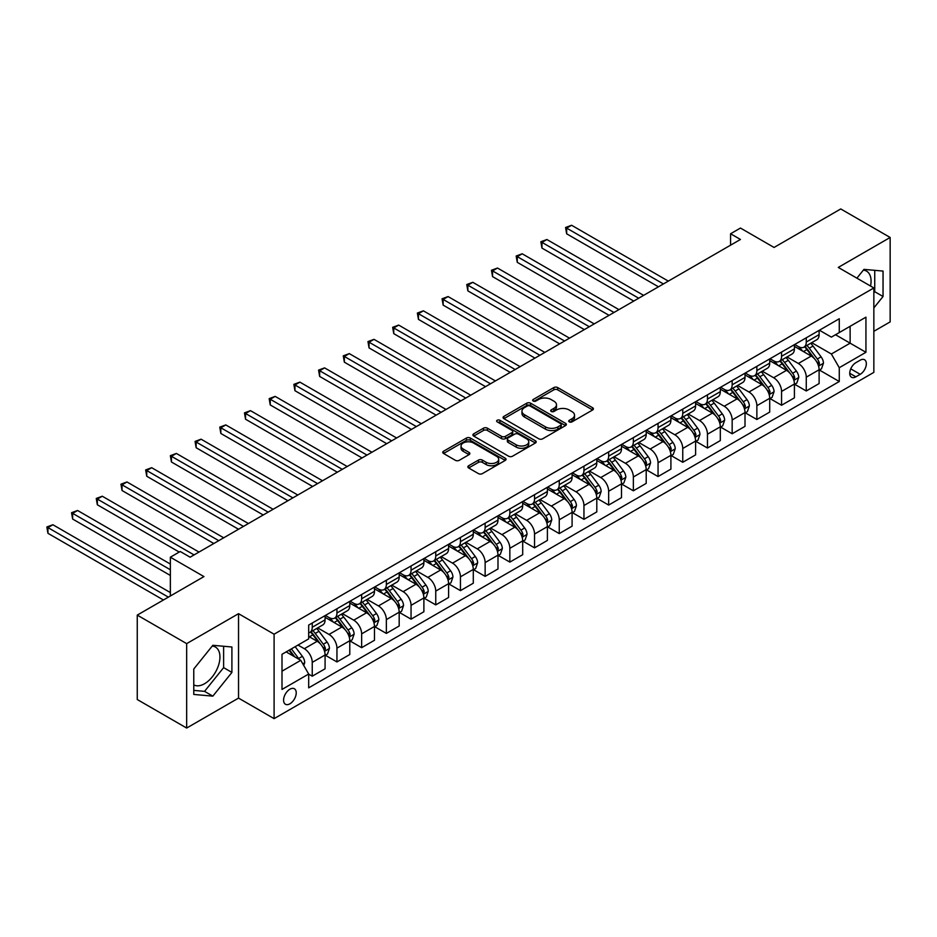 <?xml version="1.0" encoding="UTF-8"?>
<svg xmlns="http://www.w3.org/2000/svg" width="937" height="937" viewBox="0 0 937 937"><rect width="100%" height="100%" fill="white"/><g stroke="black" fill="none" stroke-linecap="round" stroke-linejoin="round"><path stroke-width="1.41" d="M569.286 421.873A1.921 1.113 0 0 0 572.003 421.873L592.617 409.973A2.741 1.581 0 0 0 593.414 408.848A2.741 1.581 0 0 0 592.617 407.736L557.702 387.578A2.741 1.581 0 0 0 553.814 387.578L533.212 399.478A1.921 1.113 0 0 0 532.649 400.251A1.921 1.113 0 0 0 533.212 401.036A1.921 1.113 0 0 0 535.929 401.036L538.588 399.502A8.773 5.072 0 0 1 551.003 399.502L553.919 401.177A8.773 5.072 0 0 1 556.484 404.761A8.773 5.072 0 0 1 553.919 408.345L551.249 409.891A1.921 1.113 0 0 0 550.687 410.675A1.921 1.113 0 0 0 551.249 411.46A1.921 1.113 0 0 0 553.966 411.46L556.637 409.914A8.773 5.072 0 0 1 569.04 409.914L571.957 411.601A8.773 5.072 0 0 1 574.522 415.185A8.773 5.072 0 0 1 571.957 418.757L569.286 420.303A1.921 1.113 0 0 0 568.724 421.088A1.921 1.113 0 0 0 569.286 421.873L569.286 420.303M193.772 684.877A21.797 12.591 120 0 0 204.547 683.729A21.797 12.591 120 0 0 218.778 664.52A21.797 12.591 120 0 0 215.44 647.057A21.797 12.591 120 0 0 212.219 646.062M289.908 703.804A8.948 5.165 120 0 0 295.752 695.933A8.948 5.165 120 0 0 294.382 688.765A8.948 5.165 120 0 0 289.908 689.21A8.948 5.165 120 0 0 284.063 697.081A8.948 5.165 120 0 0 285.434 704.249A8.948 5.165 120 0 0 289.908 703.804M863.352 270.137A21.797 12.591 -60 0 1 866.561 271.133A21.797 12.591 -60 0 1 870.543 286.054M468.664 465.736A2.741 1.581 0 0 0 467.868 466.86A2.741 1.581 0 0 0 468.664 467.985L478.467 473.63A2.741 1.581 0 0 0 482.344 473.63L505.23 460.418A2.741 1.581 0 0 0 506.039 459.306A2.741 1.581 0 0 0 505.23 458.181L470.315 438.024A2.741 1.581 0 0 0 466.439 438.024L443.552 451.236A2.741 1.581 0 0 0 442.744 452.36A2.741 1.581 0 0 0 443.552 453.473L455.382 460.313A2.741 1.581 0 0 0 459.259 460.313L469.05 454.656A2.741 1.581 0 0 0 469.859 453.531A2.741 1.581 0 0 0 469.05 452.419L463.183 449.022A7.332 4.24 0 0 1 461.039 446.035A7.332 4.24 0 0 1 465.572 442.112A7.332 4.24 0 0 1 473.56 443.037L496.551 456.307A7.332 4.24 0 0 1 498.695 459.306A7.332 4.24 0 0 1 494.174 463.218A7.332 4.24 0 0 1 486.174 462.292L482.344 460.09A2.741 1.581 0 0 0 478.467 460.09L468.664 465.736L468.664 467.985L478.467 462.363L478.467 460.09M873.846 331.311L890.15 321.895L890.15 237.471L840.747 208.951L774.056 247.45L740.464 228.054L730.579 233.758L740.464 239.462L190.117 557.199L180.232 551.495L170.358 557.199L170.358 595.991M186.662 643.625L186.662 728.049L238.537 698.1L238.537 613.676L186.662 643.625L137.259 615.105L203.95 576.595L170.358 557.199M238.537 613.676L274.096 634.208L873.846 287.952L873.846 372.376L274.096 718.644L274.096 634.208M890.15 237.471L838.275 267.42L873.846 287.952M538.787 438.809A2.741 1.581 0 0 0 542.664 438.809L565.55 425.597A2.741 1.581 0 0 0 566.358 424.473A2.741 1.581 0 0 0 565.55 423.348L530.635 403.191A2.741 1.581 0 0 0 526.758 403.191L503.872 416.415A2.741 1.581 0 0 0 503.064 417.527A2.741 1.581 0 0 0 503.872 418.652L538.787 438.809M497.945 422.282A1.921 1.113 0 0 1 499.901 422.552L535.355 443.025L512.504 456.225A2.741 1.581 0 0 1 508.627 456.225L473.712 436.068L473.712 433.819A2.741 1.581 0 0 0 472.904 434.944A2.741 1.581 0 0 0 473.712 436.068M473.712 433.819L483.504 428.174A2.741 1.581 0 0 1 487.381 428.174L501.541 436.349A2.741 1.581 0 0 0 505.418 436.349L511.918 432.589A2.741 1.581 0 0 0 512.726 431.477A2.741 1.581 0 0 0 511.918 430.352L497.184 421.837A1.921 1.113 0 0 1 496.622 421.053A1.921 1.113 0 0 1 497.805 420.034A1.921 1.113 0 0 1 499.901 420.28L535.39 440.765A2.741 1.581 0 0 1 536.198 441.889A2.741 1.581 0 0 1 535.39 443.002L535.39 440.765M186.662 728.049L137.259 699.529L137.259 615.105M860.213 360.171L855.868 362.678A8.667 5.001 120 0 0 850.21 370.314A8.667 5.001 120 0 0 851.534 377.26A8.667 5.001 120 0 0 855.868 376.826L860.213 374.32A8.667 5.001 120 0 0 865.87 366.683A8.667 5.001 120 0 0 864.546 359.749A8.667 5.001 120 0 0 860.213 360.171M819.406 330.222L831.365 337.121L839.271 332.565L839.271 318.756L308.683 625.084L308.683 638.893L282.002 654.295L282.002 689.433L308.683 674.031L308.683 687.84L839.271 381.511L839.271 367.702L831.365 354.01L811.711 342.673M839.271 332.565L865.94 317.163L865.94 352.3L839.271 367.702M238.537 698.1L274.096 718.644M730.579 233.758L730.579 245.166M835.511 334.732L850.128 343.176L850.128 326.287L865.94 317.163M831.365 354.01L850.128 343.176L865.94 352.3M282.002 671.185L300.777 660.339L286.16 651.894M308.683 674.148L312.244 676.198L312.244 662.389A11.174 6.454 -120 0 0 304.338 648.709L298.013 645.054M312.244 676.198L325.08 668.784L325.08 654.975A11.174 6.454 -120 0 0 317.174 641.283L308.683 636.387M325.385 655.268L336.945 661.944L336.945 648.135A11.174 6.454 -120 0 0 329.039 634.443L317.69 627.895M336.945 661.944L349.782 654.518L349.782 640.721A11.174 6.454 -120 0 0 341.876 627.029L325.08 617.331M350.087 641.002L361.647 647.678L361.647 633.869A11.174 6.454 -120 0 0 353.741 620.177L342.392 613.63M361.647 647.678L374.484 640.264L374.484 626.455A11.174 6.454 -120 0 0 366.578 612.763L349.782 603.065M374.788 626.748L386.349 633.412L386.349 619.615A11.174 6.454 -120 0 0 378.443 605.923L367.093 599.364M386.349 633.412L399.185 625.998L399.185 612.201A11.174 6.454 -120 0 0 391.279 598.509L374.484 588.811M399.49 612.482L411.05 619.158L411.05 605.349A11.174 6.454 -120 0 0 403.144 591.657L391.795 585.11M411.05 619.158L423.887 611.744L423.887 597.935A11.174 6.454 -120 0 0 415.981 584.243L399.185 574.545M424.192 598.216L435.752 604.892L435.752 591.095A11.174 6.454 -120 0 0 427.846 577.403L416.496 570.844M435.752 604.892L448.589 597.478L448.589 583.669A11.174 6.454 -120 0 0 440.683 569.977L423.887 560.279M448.882 583.962L460.442 590.638L460.442 576.829A11.174 6.454 -120 0 0 452.548 563.137L441.198 556.59M460.442 590.638L473.29 583.212L473.29 569.415A11.174 6.454 -120 0 0 465.384 555.723L448.589 546.025M473.583 569.696L485.143 576.372L485.143 562.563A11.174 6.454 -120 0 0 477.249 548.871L465.9 542.324M485.143 576.372L497.992 568.958L497.992 555.149A11.174 6.454 -120 0 0 490.086 541.457L473.29 531.759M498.285 555.442L509.845 562.106L509.845 548.309A11.174 6.454 -120 0 0 501.951 534.617L490.601 528.058M509.845 562.106L522.694 554.692L522.694 540.895A11.174 6.454 -120 0 0 514.788 527.203L497.992 517.505M522.987 541.176L534.547 547.852L534.547 534.043A11.174 6.454 -120 0 0 526.641 520.351L515.303 513.804M534.547 547.852L547.395 540.438L547.395 526.629A11.174 6.454 -120 0 0 539.489 512.937L522.694 503.239M547.688 526.91L559.248 533.586L559.248 519.789A11.174 6.454 -120 0 0 551.343 506.097L539.993 499.538M559.248 533.586L572.097 526.172L572.097 512.363A11.174 6.454 -120 0 0 564.191 498.671L547.395 488.973M572.39 512.656L583.95 519.332L583.95 505.523A11.174 6.454 -120 0 0 576.044 491.831L564.695 485.284M583.95 519.332L596.799 511.907L596.799 498.109A11.174 6.454 -120 0 0 588.893 484.417L572.097 474.719M597.092 498.39L608.652 505.066L608.652 491.257A11.174 6.454 -120 0 0 600.746 477.565L589.396 471.018M608.652 505.066L621.5 497.652L621.5 483.843A11.174 6.454 -120 0 0 613.594 470.151L596.799 460.454M621.793 484.136L633.353 490.801L633.353 477.003A11.174 6.454 -120 0 0 625.447 463.311L614.098 456.752M633.353 490.801L646.202 483.387L646.202 469.589A11.174 6.454 -120 0 0 638.296 455.897L621.5 446.199M646.495 469.87L658.055 476.546L658.055 462.737A11.174 6.454 -120 0 0 650.149 449.046L638.8 442.498M658.055 476.546L670.904 469.132L670.904 455.323A11.174 6.454 -120 0 0 662.998 441.632L646.202 431.934M671.197 455.605L682.757 462.281L682.757 448.483A11.174 6.454 -120 0 0 674.851 434.791L663.501 428.232M682.757 462.281L695.605 454.867L695.605 441.058A11.174 6.454 -120 0 0 687.699 427.366L670.904 417.668M695.898 441.35L707.458 448.027L707.458 434.218A11.174 6.454 -120 0 0 699.552 420.526L688.203 413.978M707.458 448.027L720.307 440.601L720.307 426.803A11.174 6.454 -120 0 0 712.401 413.112L695.605 403.414M720.6 427.085L732.16 433.761L732.16 419.952A11.174 6.454 -120 0 0 724.254 406.26L712.905 399.712M732.16 433.761L745.009 426.347L745.009 412.538A11.174 6.454 -120 0 0 737.103 398.846L720.307 389.148M745.302 412.83L756.862 419.495L756.862 405.698A11.174 6.454 -120 0 0 748.956 392.006L737.606 385.447M756.862 419.495L769.71 412.081L769.71 398.284A11.174 6.454 -120 0 0 761.804 384.592L745.009 374.894M770.003 398.565L781.563 405.241L781.563 391.432A11.174 6.454 -120 0 0 773.657 377.74L762.308 371.193M781.563 405.241L794.412 397.827L794.412 384.018A11.174 6.454 -120 0 0 786.506 370.326L769.71 360.628M794.705 384.299L806.265 390.975L806.265 377.178A11.174 6.454 -120 0 0 798.359 363.486L787.01 356.927M806.265 390.975L819.114 383.561L819.114 369.752A11.174 6.454 -120 0 0 811.208 356.06L794.412 346.362M794.705 344.488L798.359 346.596A11.174 6.454 -120 0 0 803.946 347.147A11.174 6.454 -120 0 0 806.265 342.028L806.265 337.812M770.003 358.742L773.657 360.862A11.174 6.454 -120 0 0 779.244 361.413A11.174 6.454 -120 0 0 781.563 356.294L781.563 352.066M745.302 373.008L748.956 375.116A11.174 6.454 -120 0 0 754.543 375.667A11.174 6.454 -120 0 0 756.862 370.56L756.862 366.332M720.6 387.274L724.254 389.382A11.174 6.454 -120 0 0 729.841 389.933A11.174 6.454 -120 0 0 732.16 384.814L732.16 380.598M695.898 401.528L699.552 403.636A11.174 6.454 -120 0 0 705.139 404.198A11.174 6.454 -120 0 0 707.458 399.08L707.458 394.852M671.197 415.794L674.851 417.902A11.174 6.454 -120 0 0 680.438 418.452A11.174 6.454 -120 0 0 682.757 413.334L682.757 409.118M646.495 430.048L650.149 432.168A11.174 6.454 -120 0 0 655.748 432.718A11.174 6.454 -120 0 0 658.055 427.6L658.055 423.372M621.793 444.314L625.447 446.422A11.174 6.454 -120 0 0 631.046 446.972A11.174 6.454 -120 0 0 633.353 441.866L633.353 437.638M597.092 458.58L600.746 460.688A11.174 6.454 -120 0 0 606.344 461.238A11.174 6.454 -120 0 0 608.652 456.12L608.652 451.903M572.39 472.834L576.044 474.942A11.174 6.454 -120 0 0 581.643 475.504A11.174 6.454 -120 0 0 583.95 470.386L583.95 466.157M547.688 487.099L551.343 489.208A11.174 6.454 -120 0 0 556.941 489.758A11.174 6.454 -120 0 0 559.248 484.64L559.248 480.423M522.987 501.354L526.641 503.474A11.174 6.454 -120 0 0 532.239 504.024A11.174 6.454 -120 0 0 534.547 498.906L534.547 494.677M498.285 515.619L501.951 517.728A11.174 6.454 -120 0 0 507.538 518.278A11.174 6.454 -120 0 0 509.845 513.16L509.845 508.943M473.583 529.885L477.249 531.993A11.174 6.454 -120 0 0 482.836 532.544A11.174 6.454 -120 0 0 485.143 527.426L485.143 523.209M448.882 544.139L452.548 546.248A11.174 6.454 -120 0 0 458.134 546.81A11.174 6.454 -120 0 0 460.442 541.691L460.442 537.463M424.18 558.405L427.846 560.513A11.174 6.454 -120 0 0 433.433 561.064A11.174 6.454 -120 0 0 435.752 555.946L435.752 551.729M399.49 572.659L403.144 574.779A11.174 6.454 -120 0 0 408.731 575.33A11.174 6.454 -120 0 0 411.05 570.211L411.05 565.983M374.788 586.925L378.443 589.033A11.174 6.454 -120 0 0 384.029 589.584A11.174 6.454 -120 0 0 386.349 584.465L386.349 580.249M350.087 601.191L353.741 603.299A11.174 6.454 -120 0 0 359.328 603.85A11.174 6.454 -120 0 0 361.647 598.731L361.647 594.515M325.385 615.445L329.039 617.553A11.174 6.454 -120 0 0 334.626 618.115A11.174 6.454 -120 0 0 336.945 612.997L336.945 608.769M819.406 370.045L839.271 381.511M803.946 347.147L816.795 339.733A11.174 6.454 -120 0 0 819.114 334.614L819.114 330.398M779.244 361.413L792.093 353.999A11.174 6.454 -120 0 0 794.412 348.88L794.412 344.652M754.543 375.667L767.391 368.253A11.174 6.454 -120 0 0 769.71 363.134L769.71 358.918M729.841 389.933L742.69 382.519A11.174 6.454 -120 0 0 745.009 377.4L745.009 373.184M705.139 404.198L717.988 396.773A11.174 6.454 -120 0 0 720.307 391.666L720.307 387.438M680.438 418.452L693.286 411.038A11.174 6.454 -120 0 0 695.605 405.92L695.605 401.704M655.748 432.718L668.585 425.304A11.174 6.454 -120 0 0 670.904 420.186L670.904 415.958M631.046 446.972L643.883 439.558A11.174 6.454 -120 0 0 646.202 434.44L646.202 430.224M606.344 461.238L619.181 453.824A11.174 6.454 -120 0 0 621.5 448.706L621.5 444.489M581.643 475.504L594.48 468.078A11.174 6.454 -120 0 0 596.799 462.972L596.799 458.743M556.941 489.758L569.778 482.344A11.174 6.454 -120 0 0 572.097 477.226L572.097 473.009M532.239 504.024L545.076 496.61A11.174 6.454 -120 0 0 547.395 491.492L547.395 487.263M507.538 518.278L520.375 510.864A11.174 6.454 -120 0 0 522.694 505.746L522.694 501.529M482.836 532.544L495.673 525.13A11.174 6.454 -120 0 0 497.992 520.012L497.992 515.795M458.134 546.81L470.971 539.384A11.174 6.454 -120 0 0 473.29 534.277L473.29 530.049M433.433 561.064L446.281 553.65A11.174 6.454 -120 0 0 448.589 548.532L448.589 544.315M408.731 575.33L421.58 567.916A11.174 6.454 -120 0 0 423.887 562.797L423.887 558.569M384.029 589.584L396.878 582.17A11.174 6.454 -120 0 0 399.185 577.051L399.185 572.835M359.328 603.85L372.176 596.436A11.174 6.454 -120 0 0 374.484 591.317L374.484 587.101M334.626 618.115L347.475 610.69A11.174 6.454 -120 0 0 349.782 605.583L349.782 601.355M308.683 632.826A11.174 6.454 -120 0 0 309.924 632.37L322.773 624.956A11.174 6.454 -120 0 0 325.08 619.837L325.08 615.621M309.924 632.37A11.174 6.454 -120 0 0 312.244 627.251L312.244 623.035M300.777 660.339L308.683 674.031M873.846 307.933L883.041 296.502L883.041 271.074L863.961 269.376L856.898 278.172M193.772 694.446L212.84 696.144L231.907 672.426L231.907 646.998L212.84 645.3L193.772 669.018L193.772 694.446M873.846 292.812L874.736 291.712L874.736 270.336M874.736 291.712L883.041 296.502M193.772 690.393L204.547 691.354L223.615 667.636L223.615 646.261M223.615 667.636L231.907 672.426M204.547 691.354L212.84 696.144M570.059 422.142L571.957 421.041A8.773 5.072 0 0 0 574.522 417.457L574.522 415.185M556.484 404.761L556.484 407.045A8.773 5.072 0 0 1 553.919 410.629L552.01 411.73M592.617 407.736L592.617 409.973L557.702 389.851A2.741 1.581 0 0 0 553.814 389.851L533.973 401.317M565.515 425.621L530.635 405.475A2.741 1.581 0 0 0 526.758 405.475L503.907 418.675M560.701 425.257A1.921 1.113 0 0 0 561.263 424.473A1.921 1.113 0 0 0 560.701 423.688L530.061 405.99A1.921 1.113 0 0 0 527.344 405.99L524.533 407.618A8.773 5.072 0 0 0 521.956 411.202A8.773 5.072 0 0 0 524.533 414.786L545.475 426.885A8.773 5.072 0 0 0 557.89 426.885L560.701 425.257L560.701 427.541A1.921 1.113 0 0 0 561.263 426.757L561.263 424.473M521.956 411.202L521.956 413.486A8.773 5.072 0 0 0 524.533 417.07L524.533 414.786M560.701 427.541L557.89 429.158A8.773 5.072 0 0 1 545.475 429.158L524.533 417.07M473.747 436.08L483.504 430.446L483.504 428.174M512.726 431.477L512.726 433.749A2.741 1.581 0 0 1 511.918 434.873L505.418 438.621A2.741 1.581 0 0 1 501.541 438.621L487.381 430.446A2.741 1.581 0 0 0 483.504 430.446M516.24 444.829A7.332 4.24 0 0 0 524.228 445.743A7.332 4.24 0 0 0 528.761 441.831A7.332 4.24 0 0 0 526.617 438.832L518.512 434.159A2.741 1.581 0 0 0 514.636 434.159L508.135 437.907A2.741 1.581 0 0 0 507.339 439.031A2.741 1.581 0 0 0 508.135 440.156L516.24 444.829L516.24 447.113A7.332 4.24 0 0 0 524.228 448.027A7.332 4.24 0 0 0 528.761 444.115L528.761 441.831M507.339 439.031L507.339 441.315A2.741 1.581 0 0 0 508.135 442.428L508.135 440.156M516.24 447.113L508.135 442.428M498.695 459.306L498.695 461.578A7.332 4.24 0 0 1 494.174 465.502A7.332 4.24 0 0 1 486.174 464.576L482.344 462.363A2.741 1.581 0 0 0 478.467 462.363M461.039 446.035L461.039 448.308A7.332 4.24 0 0 0 463.183 451.306L463.183 449.022M469.05 452.419L469.05 454.656L463.183 451.306M505.23 458.181L505.23 460.418L470.315 440.308A2.741 1.581 0 0 0 466.439 440.308L443.588 453.496M819.114 370.209L821.48 368.838L823.459 363.134A7.402 4.275 -120 0 0 821.093 356.833L813.023 346.058A21.375 12.345 -120 0 0 810.681 343.258M802.658 351.129A21.375 12.345 -120 0 0 798.277 346.549M818.434 365.676L819.453 363.451A7.402 4.275 -120 0 0 817.333 359L809.263 348.224A21.375 12.345 -120 0 0 806.933 345.425M804.942 346.573A17.744 10.248 60 0 1 807.858 349.888L814.686 359.012M668.327 281.112L571.605 225.267L566.662 228.113L566.662 233.817L658.453 286.816M804.555 346.795A21.375 12.345 60 0 1 806.898 349.595L812.262 356.751M566.662 233.817L565.573 227.492L663.396 283.958M565.573 227.492L571.605 225.267M794.412 384.475L796.778 383.104L798.757 377.4A7.402 4.275 -120 0 0 796.391 371.099L788.322 360.312A21.375 12.345 -120 0 0 785.979 357.524M777.956 365.395A21.375 12.345 -120 0 0 773.575 360.815M793.733 379.942L794.752 377.716A7.402 4.275 -120 0 0 792.632 373.266L784.562 362.478A21.375 12.345 -120 0 0 782.231 359.691M780.24 360.839A17.744 10.248 60 0 1 783.156 364.153L789.985 373.266M643.625 295.366L546.903 239.521L541.961 242.378L541.961 248.082L633.752 301.07M779.853 361.061A21.375 12.345 60 0 1 782.196 363.849L787.56 371.017M541.961 248.082L540.872 241.746L638.694 298.224M540.872 241.746L546.903 239.521M769.71 398.74L772.076 397.37L774.056 391.666A7.402 4.275 -120 0 0 771.69 385.353L763.62 374.577A21.375 12.345 -120 0 0 761.277 371.778M753.254 379.649A21.375 12.345 -120 0 0 748.874 375.069M769.031 394.196L770.05 391.982A7.402 4.275 -120 0 0 767.93 387.52L759.86 376.744A21.375 12.345 -120 0 0 757.529 373.945M755.538 375.105A17.744 10.248 60 0 1 758.455 378.407L765.283 387.531M618.935 309.632L522.202 253.786L517.259 256.633L517.259 262.337L609.05 315.336M755.152 375.315A21.375 12.345 60 0 1 757.494 378.115L762.859 385.283M517.259 262.337L516.17 256.012L613.993 312.478M516.17 256.012L522.202 253.786M745.009 412.994L747.375 411.624L749.354 405.92A7.402 4.275 -120 0 0 746.988 399.619L738.918 388.843A21.375 12.345 -120 0 0 736.587 386.044M728.553 393.915A21.375 12.345 -120 0 0 724.172 389.335M744.329 408.462L745.348 406.236A7.402 4.275 -120 0 0 743.24 401.786L735.158 391.01A21.375 12.345 -120 0 0 732.828 388.211M730.837 389.359A17.744 10.248 60 0 1 733.753 392.673L740.581 401.797M594.234 323.897L497.5 268.041L492.557 270.898L492.557 276.602L584.348 329.601M730.45 389.581A21.375 12.345 60 0 1 732.793 392.369L738.157 399.537M492.557 276.602L491.468 270.266L589.291 326.744M491.468 270.266L497.5 268.041M720.307 427.26L722.673 425.89L724.652 420.186A7.402 4.275 -120 0 0 722.286 413.873L714.217 403.097A21.375 12.345 -120 0 0 711.886 400.31M703.851 408.169A21.375 12.345 -120 0 0 699.471 403.589M719.628 422.716L720.658 420.502A7.402 4.275 -120 0 0 718.538 416.04L710.457 405.264A21.375 12.345 -120 0 0 708.126 402.477M706.135 403.624A17.744 10.248 60 0 1 709.051 406.927L715.88 416.051M569.532 338.152L472.798 282.306L467.856 285.164L467.856 290.868L559.647 343.856M705.76 403.847A21.375 12.345 60 0 1 708.091 406.635L713.455 413.803M467.856 290.868L466.767 284.532L564.589 341.009M466.767 284.532L472.798 282.306M695.605 441.514L697.971 440.144L699.951 434.44A7.402 4.275 -120 0 0 697.585 428.139L689.515 417.363A21.375 12.345 -120 0 0 687.184 414.564M679.149 422.435A21.375 12.345 -120 0 0 674.769 417.855M694.926 436.982L695.957 434.756A7.402 4.275 -120 0 0 693.837 430.306L685.755 419.53A21.375 12.345 -120 0 0 683.424 416.731M681.433 417.879A17.744 10.248 60 0 1 684.35 421.193L691.178 430.317M544.83 352.417L448.097 296.572L443.154 299.418L443.154 305.122L534.945 358.121M681.058 418.101A21.375 12.345 60 0 1 683.389 420.9L688.754 428.057M443.154 305.122L442.065 298.798L539.888 355.264M442.065 298.798L448.097 296.572M670.904 455.78L673.27 454.41L675.249 448.706A7.402 4.275 -120 0 0 672.883 442.405L664.813 431.617A21.375 12.345 -120 0 0 662.482 428.83M654.448 436.701A21.375 12.345 -120 0 0 650.067 432.121M670.224 451.247L671.255 449.022A7.402 4.275 -120 0 0 669.135 444.571L661.053 433.784A21.375 12.345 -120 0 0 658.723 430.997M656.732 432.144A17.744 10.248 60 0 1 659.648 435.459L666.476 444.571M520.129 366.672L423.395 310.826L418.452 313.684L418.452 319.388L510.243 372.376M656.357 432.367A21.375 12.345 60 0 1 658.688 435.155L664.052 442.323M418.452 319.388L417.363 313.052L515.186 369.529M417.363 313.052L423.395 310.826M646.202 470.046L648.568 468.676L650.547 462.972A7.402 4.275 -120 0 0 648.181 456.659L640.112 445.883A21.375 12.345 -120 0 0 637.781 443.084M629.746 450.955A21.375 12.345 -120 0 0 625.366 446.375M645.523 465.502L646.553 463.288A7.402 4.275 -120 0 0 644.433 458.825L636.352 448.05A21.375 12.345 -120 0 0 634.021 445.251M632.03 446.41A17.744 10.248 60 0 1 634.946 449.713L641.775 458.837M495.427 380.937L398.693 325.092L393.751 327.938L393.751 333.642L485.542 386.641M631.655 446.621A21.375 12.345 60 0 1 633.986 449.42L639.35 456.588M393.751 333.642L392.662 327.318L490.484 383.783M392.662 327.318L398.693 325.092M621.5 484.3L623.866 482.93L625.846 477.226A7.402 4.275 -120 0 0 623.48 470.924L615.41 460.137A21.375 12.345 -120 0 0 613.079 457.35M605.044 465.22A21.375 12.345 -120 0 0 600.664 460.641M620.821 479.767L621.852 477.542A7.402 4.275 -120 0 0 619.732 473.091L611.65 462.316A21.375 12.345 -120 0 0 609.319 459.517M607.328 460.664A17.744 10.248 60 0 1 610.245 463.979L617.073 473.103M470.725 395.203L373.992 339.346L369.049 342.204L369.049 347.908L460.84 400.907M606.953 460.887A21.375 12.345 60 0 1 609.284 463.674L614.649 470.842M369.049 347.908L367.972 341.572L465.783 398.049M367.972 341.572L373.992 339.346M596.799 498.566L599.165 497.196L601.144 491.492A7.402 4.275 -120 0 0 598.778 485.179L590.708 474.403A21.375 12.345 -120 0 0 588.377 471.616M580.343 479.475A21.375 12.345 -120 0 0 575.962 474.895M596.119 494.022L597.15 491.808A7.402 4.275 -120 0 0 595.03 487.345L586.949 476.57A21.375 12.345 -120 0 0 584.618 473.782M582.627 474.93A17.744 10.248 60 0 1 585.543 478.233L592.371 487.357M446.024 409.457L349.29 353.612L344.347 356.47L344.347 362.174L436.138 415.161M582.252 475.153A21.375 12.345 60 0 1 584.583 477.94L589.947 485.108M344.347 362.174L343.27 355.837L441.081 412.315M343.27 355.837L349.29 353.612M572.097 512.82L574.463 511.45L576.442 505.746A7.402 4.275 -120 0 0 574.076 499.444L566.007 488.669A21.375 12.345 -120 0 0 563.676 485.87M555.641 493.74A21.375 12.345 -120 0 0 551.261 489.161M571.418 508.287L572.448 506.062A7.402 4.275 -120 0 0 570.328 501.611L562.247 490.836A21.375 12.345 -120 0 0 559.916 488.036M557.925 489.184A17.744 10.248 60 0 1 560.841 492.499L567.67 501.623M421.322 423.723L324.589 367.878L319.646 370.724L319.646 376.428L411.437 429.427M557.55 489.407A21.375 12.345 60 0 1 559.881 492.206L565.245 499.362M319.646 376.428L318.568 370.103L416.379 426.569M318.568 370.103L324.589 367.878M547.395 527.086L549.761 525.716L551.741 520.012A7.402 4.275 -120 0 0 549.375 513.71L541.305 502.923A21.375 12.345 -120 0 0 538.974 500.135M530.939 508.006A21.375 12.345 -120 0 0 526.571 503.427M546.716 522.553L547.747 520.328A7.402 4.275 -120 0 0 545.627 515.877L537.545 505.09A21.375 12.345 -120 0 0 535.214 502.302M533.223 503.45A17.744 10.248 60 0 1 536.14 506.765L542.968 515.877M396.62 437.977L299.887 382.132L294.944 384.99L294.944 390.694L386.735 443.681M532.848 503.673A21.375 12.345 60 0 1 535.179 506.46L540.544 513.628M294.944 390.694L293.867 384.357L391.678 440.835M293.867 384.357L299.887 382.132M522.694 541.352L525.071 539.981L527.039 534.277A7.402 4.275 -120 0 0 524.673 527.964L516.603 517.189A21.375 12.345 -120 0 0 514.272 514.39M506.238 522.26A21.375 12.345 -120 0 0 501.869 517.681M522.014 536.807L523.045 534.594A7.402 4.275 -120 0 0 520.925 530.131L512.844 519.356A21.375 12.345 -120 0 0 510.513 516.556M508.522 517.716A17.744 10.248 60 0 1 511.438 521.019L518.278 530.143M371.919 452.243L275.185 396.398L270.243 399.244L270.243 404.948L362.033 457.947M508.147 517.927A21.375 12.345 60 0 1 510.478 520.726L515.842 527.894M270.243 404.948L269.165 398.623L366.976 455.089M269.165 398.623L275.185 396.398M497.992 555.606L500.37 554.235L502.337 548.532A7.402 4.275 -120 0 0 499.971 542.23L491.902 531.443A21.375 12.345 -120 0 0 489.571 528.655M481.536 536.526A21.375 12.345 -120 0 0 477.167 531.947M497.313 551.073L498.343 548.848A7.402 4.275 -120 0 0 496.223 544.397L488.142 533.621A21.375 12.345 -120 0 0 485.811 530.822M483.82 531.97A17.744 10.248 60 0 1 486.736 535.285L493.576 544.409M347.217 466.509L250.484 410.652L245.541 413.51L245.541 419.214L337.332 472.213M483.445 532.193A21.375 12.345 60 0 1 485.776 534.98L491.14 542.148M245.541 419.214L244.463 412.877L342.274 469.355M244.463 412.877L250.484 410.652M473.29 569.872L475.668 568.501L477.636 562.797A7.402 4.275 -120 0 0 475.27 556.484L467.2 545.709A21.375 12.345 -120 0 0 464.869 542.921M456.834 550.78A21.375 12.345 -120 0 0 452.466 546.201M472.623 565.327L473.642 563.114A7.402 4.275 -120 0 0 471.522 558.651L463.452 547.876A21.375 12.345 -120 0 0 461.109 545.088M459.13 546.236A17.744 10.248 60 0 1 462.035 549.539L468.875 558.663M322.515 480.763L225.782 424.918L220.851 427.776L220.851 433.48L312.63 486.467M458.743 546.458A21.375 12.345 60 0 1 461.074 549.246L466.439 556.414M220.851 433.48L219.762 427.143L317.573 483.621M219.762 427.143L225.782 424.918M448.589 584.126L450.966 582.755L452.934 577.051A7.402 4.275 -120 0 0 450.58 570.75L442.498 559.975A21.375 12.345 -120 0 0 440.167 557.175M432.133 565.046A21.375 12.345 -120 0 0 427.764 560.467M447.921 579.593L448.94 577.368A7.402 4.275 -120 0 0 446.82 572.917L438.75 562.141A21.375 12.345 -120 0 0 436.408 559.342M434.428 560.49A17.744 10.248 60 0 1 437.333 563.805L444.173 572.929M297.814 495.029L201.08 439.184L196.149 442.03L196.149 447.734L287.928 500.733M434.042 560.713A21.375 12.345 60 0 1 436.373 563.512L441.737 570.668M196.149 447.734L195.06 441.409L292.871 497.875M195.06 441.409L201.08 439.184M423.887 598.392L426.265 597.021L428.232 591.317A7.402 4.275 -120 0 0 425.878 585.016L417.797 574.229A21.375 12.345 -120 0 0 415.466 571.441M407.431 579.312A21.375 12.345 -120 0 0 403.062 574.732M423.219 593.859L424.238 591.634A7.402 4.275 -120 0 0 422.118 587.183L414.049 576.396A21.375 12.345 -120 0 0 411.706 573.608M409.727 574.756A17.744 10.248 60 0 1 412.631 578.07L419.471 587.183M273.112 509.283L176.379 453.438L171.448 456.296L171.448 462L263.227 514.987M409.34 574.978A21.375 12.345 60 0 1 411.671 577.766L417.035 584.934M171.448 462L170.358 455.663L268.169 512.141M170.358 455.663L176.379 453.438M399.185 612.657L401.563 611.287L403.531 605.583A7.402 4.275 -120 0 0 401.177 599.27L393.095 588.495A21.375 12.345 -120 0 0 390.764 585.695M382.729 593.566A21.375 12.345 -120 0 0 378.361 588.986M398.518 608.113L399.537 605.899A7.402 4.275 -120 0 0 397.417 601.437L389.347 590.661A21.375 12.345 -120 0 0 387.004 587.862M385.025 589.01A17.744 10.248 60 0 1 387.93 592.325L394.77 601.449M248.41 523.549L151.677 467.704L146.746 470.55L146.746 476.254L238.525 529.253M384.638 589.232A21.375 12.345 60 0 1 386.969 592.032L392.334 599.2M146.746 476.254L145.657 469.929L243.468 526.395M145.657 469.929L151.677 467.704M374.484 626.912L376.861 625.541L378.829 619.837A7.402 4.275 -120 0 0 376.475 613.536L368.393 602.749A21.375 12.345 -120 0 0 366.062 599.961M358.028 607.832A21.375 12.345 -120 0 0 353.659 603.252M373.816 622.379L374.835 620.153A7.402 4.275 -120 0 0 372.715 615.703L364.645 604.927A21.375 12.345 -120 0 0 362.314 602.128M360.323 603.276A17.744 10.248 60 0 1 363.228 606.59L370.068 615.714M223.709 537.815L126.975 481.958L122.044 484.816L122.044 490.519L213.835 543.519M359.937 603.498A21.375 12.345 60 0 1 362.268 606.286L367.644 613.454M122.044 490.519L120.955 484.183L218.766 540.661M120.955 484.183L126.975 481.958M349.782 641.177L352.16 639.807L354.127 634.103A7.402 4.275 -120 0 0 351.773 627.79L343.692 617.014A21.375 12.345 -120 0 0 341.361 614.227M333.338 622.086A21.375 12.345 -120 0 0 328.957 617.506M349.114 636.633L350.133 634.419A7.402 4.275 -120 0 0 348.014 629.957L339.944 619.181A21.375 12.345 -120 0 0 337.613 616.394M335.622 617.542A17.744 10.248 60 0 1 338.526 620.844L345.366 629.969M199.007 552.069L102.285 496.223L97.343 499.081L97.343 504.785L179.248 552.069M335.235 617.764A21.375 12.345 60 0 1 337.566 620.552L342.942 627.72M97.343 504.785L96.253 498.449L194.064 554.927M96.253 498.449L102.285 496.223M325.08 655.432L327.458 654.061L329.426 648.357A7.402 4.275 -120 0 0 327.072 642.056L318.99 631.28A21.375 12.345 -120 0 0 316.659 628.481M324.413 650.899L325.432 648.673A7.402 4.275 -120 0 0 323.312 644.223L315.242 633.447A21.375 12.345 -120 0 0 312.911 630.648M310.92 631.796A17.744 10.248 60 0 1 313.825 635.11L320.665 644.234M170.358 564.051L77.584 510.489L72.641 513.335L72.641 519.039L170.358 575.459M310.534 632.018A21.375 12.345 60 0 1 312.864 634.817L318.24 641.974M72.641 519.039L71.552 512.715L170.358 569.755M71.552 512.715L77.584 510.489M303.74 665.469L304.724 662.623A7.402 4.275 -120 0 0 302.37 656.322L295.167 646.694M170.358 592.571L52.882 524.743L47.939 527.601L47.939 533.305L163.436 599.985M299.29 659.484A7.402 4.275 -120 0 0 298.61 658.488L291.407 648.861M289.556 649.938L294.733 656.849M289.041 650.231L293.422 656.099M47.939 533.305L46.85 526.969L168.379 597.138M46.85 526.969L52.882 524.743M304.338 648.709L317.174 641.283M329.039 634.443L341.876 627.029M353.741 620.177L366.578 612.763M378.443 605.923L391.279 598.509M403.144 591.657L415.981 584.243M427.846 577.403L440.683 569.977M452.548 563.137L465.384 555.723M477.249 548.871L490.086 541.457M501.951 534.617L514.788 527.203M526.641 520.351L539.489 512.937M551.343 506.097L564.191 498.671M576.044 491.831L588.893 484.417M600.746 477.565L613.594 470.151M625.447 463.311L638.296 455.897M650.149 449.046L662.998 441.632M674.851 434.791L687.699 427.366M699.552 420.526L712.401 413.112M724.254 406.26L737.103 398.846M748.956 392.006L761.804 384.592M773.657 377.74L786.506 370.326M798.359 363.486L811.208 356.06M806.265 342.028L819.114 334.614M806.265 377.178L819.114 369.752M781.563 391.432L794.412 384.018M781.563 356.294L794.412 348.88M756.862 405.698L769.71 398.284M756.862 370.56L769.71 363.134M732.16 419.952L745.009 412.538M732.16 384.814L745.009 377.4M707.458 434.218L720.307 426.803M707.458 399.08L720.307 391.666M682.757 448.483L695.605 441.058M682.757 413.334L695.605 405.92M658.055 462.737L670.904 455.323M658.055 427.6L670.904 420.186M633.353 477.003L646.202 469.589M633.353 441.866L646.202 434.44M608.652 491.257L621.5 483.843M608.652 456.12L621.5 448.706M583.95 505.523L596.799 498.109M583.95 470.386L596.799 462.972M559.248 519.789L572.097 512.363M559.248 484.64L572.097 477.226M534.547 534.043L547.395 526.629M534.547 498.906L547.395 491.492M509.845 548.309L522.694 540.895M509.845 513.16L522.694 505.746M485.143 562.563L497.992 555.149M485.143 527.426L497.992 520.012M460.442 576.829L473.29 569.415M460.442 541.691L473.29 534.277M435.752 591.095L448.589 583.669M435.752 555.946L448.589 548.532M411.05 605.349L423.887 597.935M411.05 570.211L423.887 562.797M386.349 619.615L399.185 612.201M386.349 584.465L399.185 577.051M361.647 633.869L374.484 626.455M361.647 598.731L374.484 591.317M336.945 648.135L349.782 640.721M336.945 612.997L349.782 605.583M312.244 662.389L325.08 654.975M312.244 627.251L325.08 619.837M850.737 368.85L860.213 374.32M849.742 373.289L855.868 376.826M571.957 421.041L571.957 418.757M551.249 411.46L551.249 409.891M553.919 410.629L553.919 408.345M533.212 401.036L533.212 399.478M553.814 389.851L553.814 387.578M557.702 389.851L557.702 387.578M503.872 418.652L503.872 416.415M526.758 405.475L526.758 403.191M530.635 405.475L530.635 403.191M565.55 425.597L565.55 423.348M545.475 429.158L545.475 426.885M557.89 429.158L557.89 426.885M487.381 430.446L487.381 428.174M501.541 438.621L501.541 436.349M505.418 438.621L505.418 436.349M511.918 434.873L511.918 432.589M499.901 422.552L499.901 420.28M482.344 462.363L482.344 460.09M486.174 464.576L486.174 462.292M443.552 453.473L443.552 451.236M466.439 440.308L466.439 438.024M470.315 440.308L470.315 438.024M818.551 366.086L823.412 363.287M809.263 348.224L813.023 346.058M803.442 351.586L806.898 349.595M817.333 359L821.093 356.833M816.748 361.893L819.453 363.451M793.85 380.34L798.711 377.541M784.562 362.478L788.322 360.312M778.741 365.84L782.196 363.849M792.632 373.266L796.391 371.099M792.046 376.159L794.752 377.716M769.148 394.606L774.009 391.807M759.86 376.744L763.62 374.577M754.039 380.106L757.494 378.115M767.93 387.52L771.69 385.353M767.344 390.413L770.05 391.982M744.458 408.872L749.307 406.061M735.158 391.01L738.918 388.843M729.337 394.372L732.793 392.369M743.24 401.786L746.988 399.619M742.643 404.679L745.348 406.236M719.757 423.126L724.606 420.326M710.457 405.264L714.217 403.097M704.636 408.626L708.091 406.635M718.538 416.04L722.286 413.873M717.941 418.933L720.658 420.502M695.055 437.392L699.904 434.592M685.755 419.53L689.515 417.363M679.934 422.892L683.389 420.9M693.837 430.306L697.585 428.139M693.239 433.199L695.957 434.756M670.353 451.646L675.202 448.846M661.053 433.784L664.813 431.617M655.232 437.146L658.688 435.155M669.135 444.571L672.883 442.405M668.549 447.464L671.255 449.022M645.652 465.912L650.501 463.112M636.352 448.05L640.112 445.883M630.531 451.411L633.986 449.42M644.433 458.825L648.181 456.659M643.848 461.718L646.553 463.288M620.95 480.177L625.799 477.366M611.65 462.316L615.41 460.137M605.829 465.677L609.284 463.674M619.732 473.091L623.48 470.924M619.146 475.984L621.852 477.542M596.248 494.431L601.097 491.632M586.949 476.57L590.708 474.403M581.127 479.931L584.583 477.94M595.03 487.345L598.778 485.179M594.445 490.238L597.15 491.808M571.547 508.697L576.396 505.898M562.247 490.836L566.007 488.669M556.426 494.197L559.881 492.206M570.328 501.611L574.076 499.444M569.743 504.504L572.448 506.062M546.845 522.951L551.694 520.152M537.545 505.09L541.305 502.923M531.724 508.451L535.179 506.46M545.627 515.877L549.375 513.71M545.041 518.758L547.747 520.328M522.143 537.217L526.992 534.418M512.844 519.356L516.603 517.189M507.022 522.717L510.478 520.726M520.925 530.131L524.673 527.964M520.34 533.024L523.045 534.594M497.442 551.471L502.291 548.672M488.142 533.621L491.902 531.443M482.321 536.983L485.776 534.98M496.223 544.397L499.971 542.23M495.638 547.29L498.343 548.848M472.74 565.737L477.589 562.938M463.452 547.876L467.2 545.709M457.619 551.237L461.074 549.246M471.522 558.651L475.27 556.484M470.936 561.544L473.642 563.114M448.038 580.003L452.887 577.204M438.75 562.141L442.498 559.975M432.917 565.503L436.373 563.512M446.82 572.917L450.58 570.75M446.235 575.81L448.94 577.368M423.337 594.257L428.186 591.458M414.049 576.396L417.797 574.229M408.227 579.757L411.671 577.766M422.118 587.183L425.878 585.016M421.533 590.064L424.238 591.634M398.635 608.523L403.484 605.724M389.347 590.661L393.095 588.495M383.526 594.023L386.969 592.032M397.417 601.437L401.177 599.27M396.831 604.33L399.537 605.899M373.933 622.777L378.782 619.978M364.645 604.927L368.393 602.749M358.824 608.289L362.268 606.286M372.715 615.703L376.475 613.536M372.13 618.596L374.835 620.153M349.232 637.043L354.081 634.244M339.944 619.181L343.692 617.014M334.122 622.543L337.566 620.552M348.014 629.957L351.773 627.79M347.428 632.85L350.133 634.419M324.53 651.309L329.379 648.509M315.242 633.447L318.99 631.28M309.421 636.809L312.864 634.817M323.312 644.223L327.072 642.056M322.726 647.116L325.432 648.673M302.803 663.853L304.677 662.764M298.61 658.488L302.37 656.322"/></g></svg>
